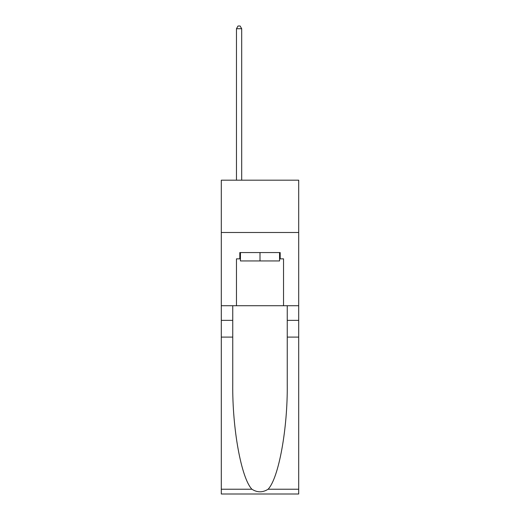 <?xml version="1.0" encoding="UTF-8"?>
<svg xmlns="http://www.w3.org/2000/svg" width="520" height="520" viewBox="0 0 520 520"><rect width="100%" height="100%" fill="white"/><g stroke="black" fill="none" stroke-linecap="round" stroke-linejoin="round"><path stroke-width="0.78" d="M298.701 232.492L298.701 180.186L221.299 180.186L221.299 232.492L298.701 232.492L298.701 305.714L283.536 305.714L283.536 258.85L280.189 258.85L280.189 252.571L239.811 252.571L239.811 258.85L240.442 258.85M279.558 252.571L279.558 260.942L240.442 260.942L240.442 252.571M260 252.571L260 260.942M268.093 489.229L298.701 489.229L298.701 494L221.299 494L221.299 337.097L232.752 337.097L232.752 383.74C232.193 428.331 241.241 478.14 251.908 489.229C257.296 492.668 262.691 492.668 268.093 489.229C278.759 478.14 287.807 428.331 287.248 383.74L287.248 305.714M287.248 337.097L298.701 337.097L298.701 305.714M221.299 337.097L221.299 232.492M232.752 305.714L232.752 337.097M298.701 489.229L298.701 337.097M221.299 305.714L236.464 305.714L236.464 258.85L239.811 258.85M236.464 305.714L283.536 305.714M279.558 258.85L280.189 258.85M241.696 180.186L241.696 28.717L236.464 28.717L236.464 180.186M236.464 28.717L238.03 26L240.123 26L241.696 28.717M287.248 320.359L298.701 320.359M232.752 320.359L221.299 320.359M221.299 489.229L251.908 489.229"/></g></svg>
